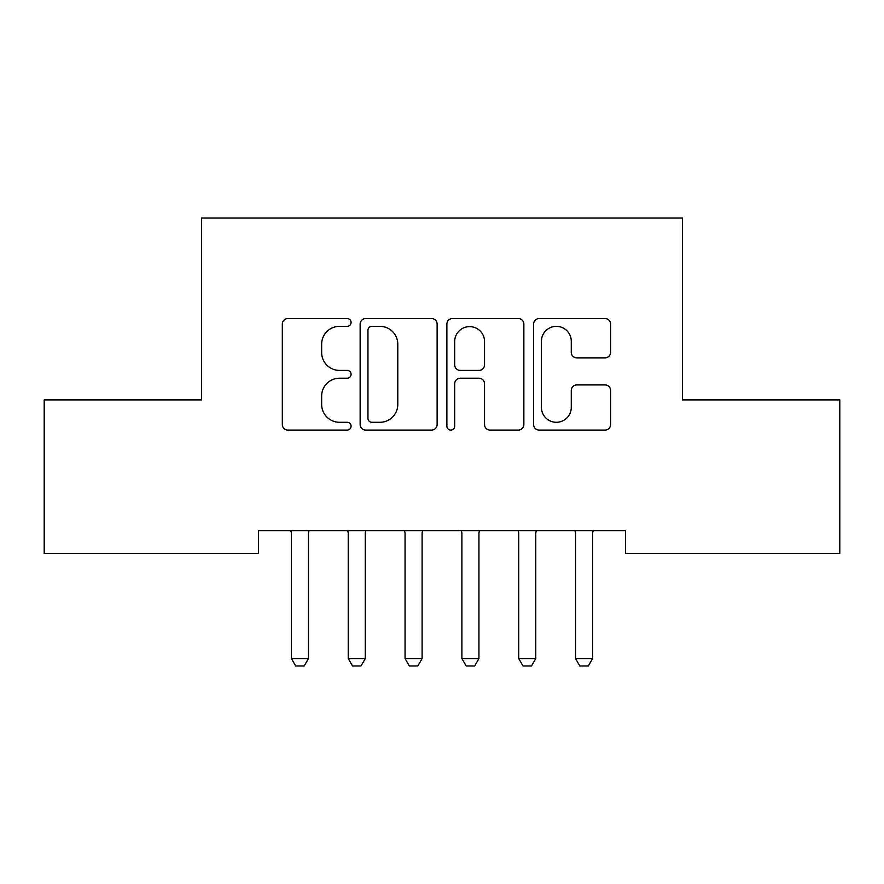 <?xml version="1.0" encoding="UTF-8"?>
<svg xmlns="http://www.w3.org/2000/svg" width="884" height="884" viewBox="0 0 884 884"><rect width="100%" height="100%" fill="white"/><g stroke="black" fill="none" stroke-linecap="round" stroke-linejoin="round"><path stroke-width="1.33" d="M351.081 322.439A3.901 3.901 0 0 0 347.169 318.538L287.908 318.538A5.58 5.58 0 0 0 282.327 324.119L282.327 424.519A5.58 5.58 0 0 0 287.908 430.099L347.169 430.099A3.901 3.901 0 0 0 351.081 426.198A3.901 3.901 0 0 0 347.169 422.287L339.5 422.287A17.846 17.846 0 0 1 321.654 404.441L321.654 396.076A17.846 17.846 0 0 1 339.5 378.219L347.169 378.219A3.901 3.901 0 0 0 351.081 374.319A3.901 3.901 0 0 0 347.169 370.407L339.5 370.407A17.846 17.846 0 0 1 321.654 352.561L321.654 344.196A17.846 17.846 0 0 1 339.5 326.351L347.169 326.351A3.901 3.901 0 0 0 351.081 322.439M605.021 357.865A5.58 5.58 0 0 0 610.601 352.285L610.601 324.119A5.58 5.58 0 0 0 605.021 318.538L539.196 318.538A5.58 5.58 0 0 0 533.616 324.119L533.616 424.519A5.58 5.58 0 0 0 539.196 430.099L605.021 430.099A5.58 5.58 0 0 0 610.601 424.519L610.601 390.496A5.58 5.58 0 0 0 605.021 384.916L576.854 384.916A5.58 5.58 0 0 0 571.274 390.496L571.274 407.369A14.918 14.918 0 0 1 556.356 422.287A14.918 14.918 0 0 1 541.428 407.369L541.428 341.268A14.918 14.918 0 0 1 556.356 326.351A14.918 14.918 0 0 1 571.274 341.268L571.274 352.285A5.58 5.58 0 0 0 576.854 357.865L605.021 357.865M625.552 530.599L258.448 530.599L258.448 553.329L44.2 553.329L44.2 399.888L201.618 399.888L201.618 218.039L682.382 218.039L682.382 399.888L839.8 399.888L839.8 553.329L625.552 553.329L625.552 530.599M437.116 324.119A5.58 5.58 0 0 0 431.536 318.538L365.722 318.538A5.58 5.58 0 0 0 360.142 324.119L360.142 424.519A5.58 5.58 0 0 0 365.722 430.099L431.536 430.099A5.58 5.58 0 0 0 437.116 424.519L437.116 324.119M452.464 318.538L518.278 318.538A5.58 5.58 0 0 1 523.858 324.119L523.858 424.519A5.58 5.58 0 0 1 518.278 430.099L490.112 430.099A5.58 5.58 0 0 1 484.531 424.519L484.531 383.8A5.58 5.58 0 0 0 478.951 378.219L460.266 378.219A5.58 5.58 0 0 0 454.685 383.8L454.685 426.198A3.901 3.901 0 0 1 450.785 430.099A3.901 3.901 0 0 1 446.884 426.198L446.884 324.119A5.58 5.58 0 0 1 452.464 318.538M371.855 326.351A3.901 3.901 0 0 0 367.954 330.251L367.954 418.386A3.901 3.901 0 0 0 371.855 422.287L379.943 422.287A17.846 17.846 0 0 0 397.789 404.441L397.789 344.196A17.846 17.846 0 0 0 379.943 326.351L371.855 326.351M484.531 341.544A14.918 14.918 0 0 0 469.614 326.627A14.918 14.918 0 0 0 454.685 341.544L454.685 364.838A5.58 5.58 0 0 0 460.266 370.407L478.951 370.407A5.58 5.58 0 0 0 484.531 364.838L484.531 341.544M290.748 530.599L291.134 531.825A5.68 5.68 0 0 1 291.4 533.549L291.4 658.569L308.45 658.569L308.45 533.549A5.68 5.68 0 0 1 308.715 531.825L309.113 530.599M308.45 658.569L304.195 665.961L295.665 665.961L291.4 658.569M347.578 530.599L347.964 531.825A5.68 5.68 0 0 1 348.23 533.549L348.23 658.569L365.28 658.569L365.28 533.549A5.68 5.68 0 0 1 365.545 531.825L365.943 530.599M365.28 658.569L361.015 665.961L352.495 665.961L348.23 658.569M404.397 530.599L404.795 531.825A5.68 5.68 0 0 1 405.06 533.549L405.06 658.569L422.11 658.569L422.11 533.549A5.68 5.68 0 0 1 422.375 531.825L422.773 530.599M422.11 658.569L417.845 665.961L409.325 665.961L405.06 658.569M461.227 530.599L461.625 531.825A5.68 5.68 0 0 1 461.89 533.549L461.89 658.569L478.94 658.569L478.94 533.549A5.68 5.68 0 0 1 479.205 531.825L479.603 530.599M478.94 658.569L474.675 665.961L466.155 665.961L461.89 658.569M518.057 530.599L518.455 531.825A5.68 5.68 0 0 1 518.72 533.549L518.72 658.569L535.77 658.569L535.77 533.549A5.68 5.68 0 0 1 536.036 531.825L536.422 530.599M535.77 658.569L531.505 665.961L522.985 665.961L518.72 658.569M574.887 530.599L575.285 531.825A5.68 5.68 0 0 1 575.55 533.549L575.55 658.569L592.6 658.569L592.6 533.549A5.68 5.68 0 0 1 592.866 531.825L593.252 530.599M592.6 658.569L588.335 665.961L579.805 665.961L575.55 658.569"/></g></svg>
